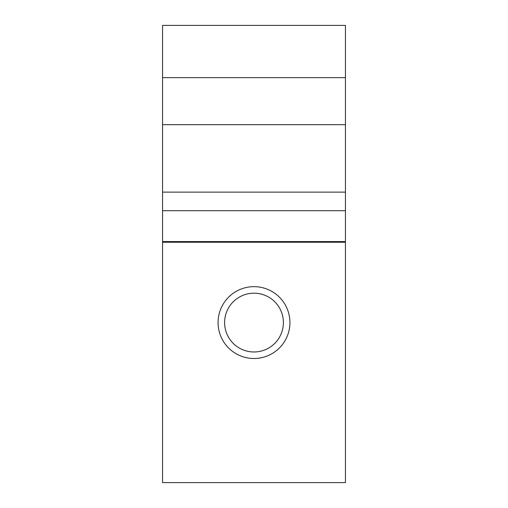 <?xml version="1.0" encoding="UTF-8"?>
<svg xmlns="http://www.w3.org/2000/svg" width="508" height="508" viewBox="0 0 508 508"><rect width="100%" height="100%" fill="white"/><g stroke="black" fill="none" stroke-linecap="round" stroke-linejoin="round"><path stroke-width="0.76" d="M162.56 124.676L345.44 124.676L345.44 482.6L162.56 482.6L162.56 25.4L345.44 25.4L345.44 124.676M254 358.502A35.922 35.922 0 0 1 218.078 322.58A35.922 35.922 0 0 1 254 286.658A35.922 35.922 0 0 1 289.922 322.58A35.922 35.922 0 0 1 254 358.502M254 293.186A29.394 29.394 0 0 0 224.606 322.58A29.394 29.394 0 0 0 254 351.974A29.394 29.394 0 0 0 283.394 322.58A29.394 29.394 0 0 0 254 293.186M345.44 77.654L162.56 77.654M162.56 241.598L345.44 241.598M162.56 210.699L345.44 210.699M162.56 192.132L345.44 192.132M162.56 242.246L345.44 242.246"/></g></svg>

